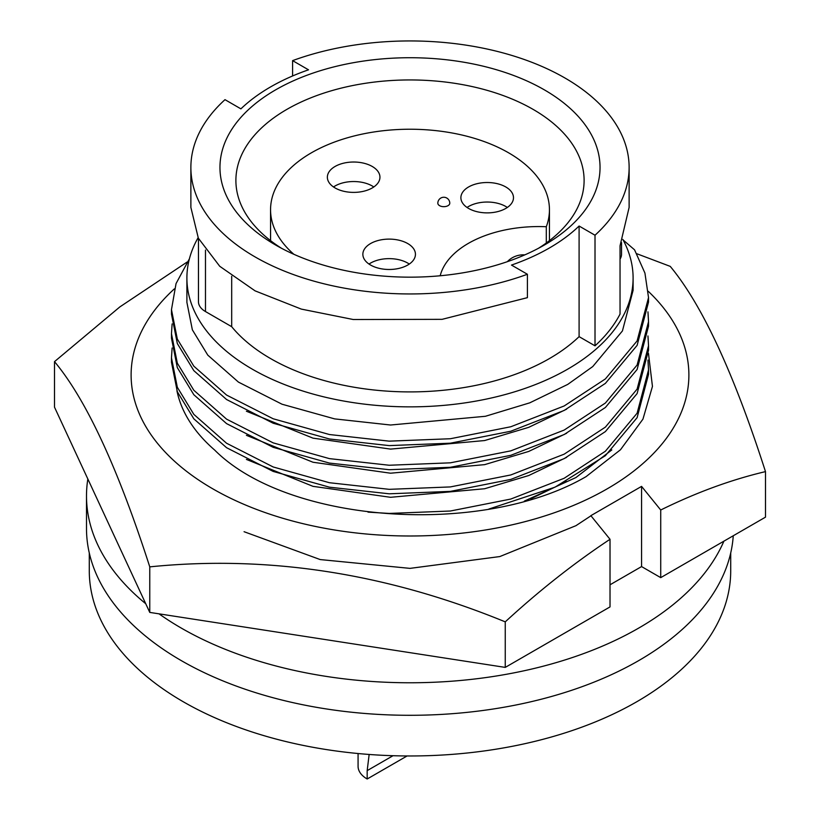 <?xml version="1.0" encoding="UTF-8"?>
<svg xmlns="http://www.w3.org/2000/svg" width="820" height="820" viewBox="0 0 820 820"><rect width="100%" height="100%" fill="white"/><g stroke="black" fill="none" stroke-linecap="round" stroke-linejoin="round"><path stroke-width="1.23" d="M176.935 390.73A234.663 135.474 0 0 0 214.696 450.088C288.24 523.837 482.529 536.936 586.074 476.635L620.484 449.749L642.952 419.133L652.453 386.404L648.466 353.389M244.073 531.708L320.2 559.568L410 568.373L499.8 556.565L575.927 525.692L590.861 515.862M524.339 501.102L575.927 477.547L611.822 449.913M648.292 291.336A278.882 161.007 180 0 1 582.272 501.604A278.882 161.007 180 0 1 212.8 488.833A278.882 161.007 180 0 1 174.373 288.855M187.103 262.051L119.843 306.916L54.509 361.63L54.509 407.171L149.763 612.407L149.763 566.866C267.976 554.904 386.476 573.231 505.253 621.857C539.201 590.605 574.123 563.084 610.018 539.283L590.861 515.657L641.568 486.383L660.725 510.009C696.159 492.533 731.081 479.731 765.49 471.613C733.808 373.11 702.063 304.702 670.237 266.377L636.791 253.718M765.49 471.613L765.49 517.154L660.725 577.639L660.725 510.009M149.763 612.407L505.253 667.398L610.018 606.913L610.018 539.283M505.253 667.398L505.253 621.857M54.509 361.63C86.192 399.627 117.936 468.035 149.763 566.866M660.725 577.639L641.568 566.579L610.018 584.793M641.568 566.579L641.568 486.383M407.079 755.968L367.175 779L367.175 770.636L369.154 754.461M87.843 478.982A323.5 186.775 0 0 0 86.5 495.997L86.5 528.521A323.5 186.775 0 0 0 181.251 660.592A323.5 186.775 0 0 0 527.977 702.432A323.5 186.775 0 0 0 733.254 535.768M159.018 613.842A323.5 186.775 0 0 0 181.251 628.058A323.5 186.775 0 0 0 496.459 675.977A323.5 186.775 0 0 0 723.896 541.169M89.288 552.998L89.288 570.812A320.712 185.166 0 0 0 287.266 741.874A320.712 185.166 0 0 0 636.781 701.746A320.712 185.166 0 0 0 730.712 570.812L730.712 552.998M372.249 187.944A26.291 15.18 0 0 0 379.947 177.202A26.291 15.18 0 0 0 363.721 163.18A26.291 15.18 0 0 0 335.062 166.47A26.291 15.18 0 0 0 327.364 177.202A26.291 15.18 0 0 0 343.59 191.234A26.291 15.18 0 0 0 372.249 187.944M373.797 186.96A26.291 15.18 0 0 0 335.062 185.986A26.291 15.18 0 0 0 333.514 186.96M505.786 208.434A26.291 15.18 0 0 0 513.484 197.702A26.291 15.18 0 0 0 497.248 183.67A26.291 15.18 0 0 0 468.599 186.96A26.291 15.18 0 0 0 460.891 197.702A26.291 15.18 0 0 0 477.127 211.724A26.291 15.18 0 0 0 505.786 208.434M507.334 207.46A26.291 15.18 0 0 0 468.599 206.486A26.291 15.18 0 0 0 467.051 207.46M546.304 242.997L546.304 226.73A139.441 80.504 0 0 0 549.441 209.735A139.441 80.504 0 0 0 463.361 135.361A139.441 80.504 0 0 0 311.405 152.807A139.441 80.504 0 0 0 270.559 209.735A139.441 80.504 0 0 0 293.867 254.292M407.745 265.034A26.291 15.18 0 0 0 415.443 254.302A26.291 15.18 0 0 0 399.217 240.27A26.291 15.18 0 0 0 370.558 243.56A26.291 15.18 0 0 0 362.86 254.302A26.291 15.18 0 0 0 379.086 268.324A26.291 15.18 0 0 0 407.745 265.034M409.293 264.06A26.291 15.18 0 0 0 370.558 263.087A26.291 15.18 0 0 0 369.01 264.06M538.494 248.275A174.107 100.511 0 0 0 584.106 180.461A174.107 100.511 0 0 0 476.625 87.596A174.107 100.511 0 0 0 286.887 109.378A174.107 100.511 0 0 0 235.893 180.461A174.107 100.511 0 0 0 281.506 248.275M544.377 245.026L544.377 245.026A190.035 109.716 0 0 0 544.377 89.862A190.035 109.716 0 0 0 275.622 89.862A190.035 109.716 0 0 0 275.622 245.026A190.035 109.716 0 0 0 544.377 245.026M190.875 167.444A219.124 126.505 0 0 1 224.987 99.661L240.906 108.855A197.21 113.857 180 0 1 270.549 86.94A197.21 113.857 180 0 1 308.515 69.823L292.596 60.629A219.124 126.505 0 0 1 515.565 56.59A219.124 126.505 0 0 1 629.124 167.444A219.124 126.505 0 0 1 595.012 235.227L579.094 226.033A197.21 113.857 180 0 1 511.485 265.075L527.403 274.259L527.403 297.66L442.093 319.339L353.287 319.523L301.309 309.099L255.061 290.844L219.739 266.285L198.348 238.189L190.875 207.409L190.875 167.444A219.124 126.505 0 0 0 304.435 278.308A219.124 126.505 0 0 0 527.403 274.259M633.101 278.041L633.101 290.321L622.431 330.931L592.757 366.56L567.758 384.395L529.771 402.835L485.409 416.283L390.556 425.016L334.652 418.887L282.029 404.219L238.435 382.099L207.798 355.142L192.362 329.835L186.898 302.365L186.898 278.041A223.101 128.812 0 0 0 324.617 397.054A223.101 128.812 0 0 0 567.758 369.123A223.101 128.812 0 0 0 633.101 278.041A223.101 128.812 0 0 0 622.831 239.419M198.112 237.718A223.101 128.812 0 0 0 186.898 278.041M566.64 481.442L530.847 498.806M566.64 457.355L528.736 475.528L484.64 488.74L390.556 497.299L312.994 486.342L246.41 459.415M566.64 433.257L528.736 451.43L484.64 464.643L390.556 473.202L312.994 462.244L246.41 435.317M566.64 409.159L528.736 427.333L484.64 440.545L390.556 449.104L312.994 438.146L246.41 411.23M448.027 205.666A5.976 3.454 0 0 0 449.78 203.227A5.976 5.976 0 0 0 440.822 198.05A5.976 5.976 0 0 0 437.829 203.227A5.976 3.454 0 0 0 441.519 206.414A5.976 3.454 0 0 0 448.027 205.666M546.304 226.73A99.599 57.502 0 0 0 440.186 275.766M292.596 75.963L292.596 60.629M198.471 238.456L198.471 301.791A23.903 13.796 0 0 0 205.482 311.549L231.691 326.688A197.21 113.857 0 0 0 400.232 391.765A197.21 113.857 0 0 0 579.094 336.641L595.012 345.825A219.124 126.505 0 0 0 620.043 314.091L620.043 245.774L629.124 207.409L629.124 167.444M231.691 326.688L231.691 276.258M579.094 336.641L579.094 226.033M595.012 345.825L595.012 235.227M620.043 259.089A23.903 13.796 0 0 0 621.529 254.302L621.529 242.556M189.399 258.823L176.044 283.597L171.472 309.642L177.325 339.07L193.827 366.171L226.576 395.066L273.183 418.774L329.445 434.528L389.213 441.15L450.344 438.741L510.798 426.759L564.15 405.982L605.385 378.932L637.109 340.925L648.528 297.598L644.93 273.08L634.557 249.823L623.139 239.973M648.528 297.598L648.528 302.047L637.109 345.384L605.385 383.391L564.15 410.451L510.798 431.228L450.344 443.2L389.213 445.608L329.445 438.987L273.183 423.233L226.576 399.524L193.827 370.64L177.325 343.529L171.472 314.101L171.472 309.632M647.954 311.866L648.528 321.686L637.109 365.023L605.385 403.03L564.15 430.08L510.798 450.856L450.344 462.828L389.213 465.247L329.445 458.626L273.183 442.872L226.576 419.153L193.827 390.269L177.325 363.168L171.472 333.73L172.118 323.92M648.528 321.686L648.528 326.145L637.109 369.482L605.385 407.489L564.15 434.538L510.798 455.315L450.344 467.297L389.213 469.706L329.445 463.085L273.183 447.33L226.576 423.622L193.827 394.727L177.325 367.627L171.472 338.199L171.472 333.73M647.954 335.964L648.528 345.784L637.109 389.11L605.385 427.128L564.15 454.178L510.798 474.954L450.344 486.926L389.213 489.335L329.445 482.724L273.183 466.969L226.576 443.251L193.827 414.366L177.325 387.255L171.472 357.827L172.118 348.008M648.528 345.784L648.528 350.242L637.109 393.579L605.385 431.586L564.15 458.636L510.798 479.413L450.344 491.385L389.213 493.804L329.445 487.182L273.183 471.428L226.576 447.71L193.827 418.825L177.325 391.724L171.472 362.286L171.472 357.827M647.954 360.062L648.528 369.881L637.109 413.208L605.385 451.226L564.15 478.275L510.798 499.052L450.344 511.024L389.213 513.433L368.006 512.131M648.528 369.881L648.528 374.34L637.109 417.667L605.385 455.684L555.037 487.162L488.843 509.066M86.5 495.997A323.5 186.775 0 0 0 145.734 603.725M367.175 779A31.078 17.938 180 0 1 358.073 766.31L358.073 753.529M205.482 311.549L205.482 250.09M367.175 770.636L393.016 755.712M549.441 240.649L549.441 209.735M270.559 240.649L270.559 209.735M524.79 254.887A21.914 21.914 0 0 0 507.334 261.683"/></g></svg>
